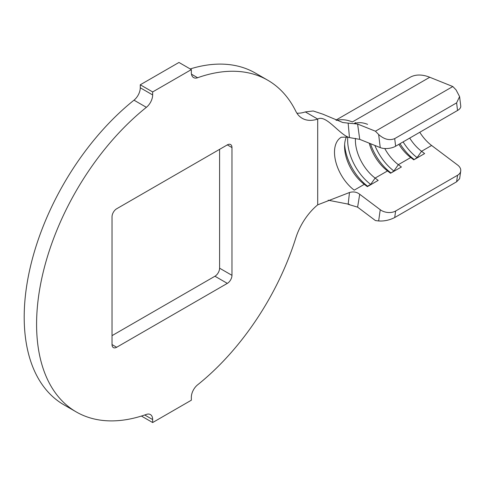 <?xml version="1.0" encoding="UTF-8"?>
<svg xmlns="http://www.w3.org/2000/svg" width="485" height="485" viewBox="0 0 485 485"><rect width="100%" height="100%" fill="white"/><g stroke="black" fill="none" stroke-linecap="round" stroke-linejoin="round"><path stroke-width="0.73" d="M457.537 110.477L456.609 102.868L459.592 96.6L460.75 106.069A10.943 5.299 173 0 1 457.537 110.477L395.633 146.215A10.943 5.299 173 0 1 380.246 147.604L378.646 134.515L375.438 131.211L357.603 124.039L359.737 139.359L380.246 147.604M369.218 143.172A32.828 18.957 60 0 0 387.509 170.938L375.129 178.086L378.185 180.39L367.351 186.646L364.296 184.342A32.828 18.957 60 0 1 344.562 146.446A32.828 18.957 60 0 1 346.478 136.879M341.204 137.285A32.828 18.957 60 0 0 335.681 161.384A32.828 18.957 60 0 0 354.232 190.15L364.296 184.342L367.582 186.191L370.679 184.403L375.129 178.086A32.828 18.957 60 0 1 355.45 138.389M398.882 144.336A32.828 18.957 60 0 0 410.722 157.534L398.343 164.688A32.828 18.957 60 0 1 384.769 148.531M460.72 171.053L459.634 178.686L456.609 181.802L457.537 175.273A10.943 7.196 8.1 0 0 460.72 171.053A10.943 7.196 8.1 0 0 457.628 165.046L431.614 145.476A32.828 18.957 60 0 1 419.78 132.278M431.614 145.476L421.556 151.284A32.828 18.957 60 0 1 409.716 138.086M359.737 139.359L349.473 137.594C339.579 134.921 326.102 114.218 317.699 119.067A43.771 25.275 -60 0 1 302.21 118.316A43.771 25.275 -60 0 1 295.795 111.229A191.508 110.568 120 0 0 267.756 80.219A191.508 110.568 120 0 0 197.619 77.739A10.943 6.317 -60 0 1 193.612 77.6A10.943 6.317 -60 0 1 191.345 72.586L191.345 69.604L152.654 91.938L152.654 94.927A10.943 6.317 -60 0 1 146.379 107.324A191.508 110.568 120 0 0 42.534 274.983A191.508 110.568 120 0 0 76.248 411.929A191.508 110.568 120 0 0 146.379 414.408A10.943 6.317 -60 0 1 150.386 414.554A10.943 6.317 -60 0 1 152.654 419.561L152.654 422.544L191.345 400.21L191.345 397.221A10.943 6.317 -60 0 1 197.619 384.829A191.508 110.568 120 0 0 295.795 237.977A43.771 25.275 -60 0 1 317.699 204.846L349.473 192.521C353.341 191.375 356.76 191.963 359.718 194.279L357.603 207.143L375.438 220.566L378.646 220.966L380.246 209.72L359.737 194.291M267.756 80.219L255.371 73.071A191.508 110.568 120 0 0 190.199 68.943M191.345 69.604L178.965 62.456L140.274 84.79L140.274 87.779L152.654 94.927M152.654 91.938L140.274 84.79M146.379 107.324L133.999 100.171A191.508 110.568 120 0 0 30.149 267.835A191.508 110.568 120 0 0 63.862 404.781L76.248 411.929M152.654 422.544L141.42 416.057M116.673 347.266A6.566 3.789 -60 0 1 113.387 347.593A6.566 3.789 -60 0 1 112.029 344.586L116.673 347.266L227.326 283.379L214.946 276.232A6.566 3.789 120 0 0 219.59 268.187L219.59 149.35M227.326 144.882A6.566 3.789 -60 0 1 230.611 144.554A6.566 3.789 -60 0 1 231.969 147.561L227.326 144.882L116.673 208.768A6.566 3.789 -60 0 0 112.029 216.813L112.029 344.586M219.59 268.187L231.969 275.341L231.969 147.561M231.969 275.341A6.566 3.789 -60 0 1 227.326 283.379M112.029 335.65L214.946 276.232M133.999 100.171A10.943 6.317 120 0 0 140.274 87.779M296.911 113.193A43.771 25.275 120 0 0 305.32 111.92L317.699 119.067L317.699 204.846M349.473 137.594L348.139 123.129L342.743 122.505L322.761 114.139L313.195 110.974L305.32 111.92M357.603 207.143L348.169 204.331L349.473 192.521M328.145 200.214L349.394 204.349M348.139 123.129L357.603 124.039M459.592 96.6L456.027 89.84L452.82 86.536L429.758 77.26A50.337 29.064 -120 0 0 409.928 77.388L335.899 120.128M452.82 86.536L375.438 131.211M378.646 134.515C384.156 139.395 389.51 140.759 394.705 138.613L395.633 146.215M456.609 102.868L394.705 138.613M457.537 175.273L395.633 211.011L394.705 217.541C389.51 220.172 384.156 221.312 378.646 220.966M414.251 159.565L417.106 157.601L421.556 151.284L424.611 153.581L413.778 159.838L410.722 157.534L414.014 159.383A38.303 22.116 60 0 1 400.01 143.687M391.037 172.969L393.893 170.999L398.343 164.688L401.398 166.985L390.564 173.242L387.509 170.938L390.795 172.787A38.303 22.116 60 0 1 370.449 143.663M380.246 209.72A10.943 7.196 8.1 0 0 395.633 211.011M456.609 181.802L394.705 217.541M394.135 171.181L393.893 170.999A38.303 22.116 60 0 1 374.863 145.439M417.349 157.777L417.106 157.601A38.303 22.116 60 0 1 403.108 141.899M367.824 186.373L367.582 186.191A38.303 22.116 60 0 1 344.635 144.342M354.965 123.348A38.303 22.116 60 0 1 367.582 124.354M370.916 184.585L370.679 184.403A38.303 22.116 60 0 1 347.793 137.134M191.484 74.199L197.619 77.739M152.654 419.561L144.724 414.984M429.758 77.26L352.377 121.935A50.337 29.064 -120 0 0 336.541 120.395M341.301 137.225L347.739 137.116M354.517 123.281L355.59 122.656"/></g></svg>
